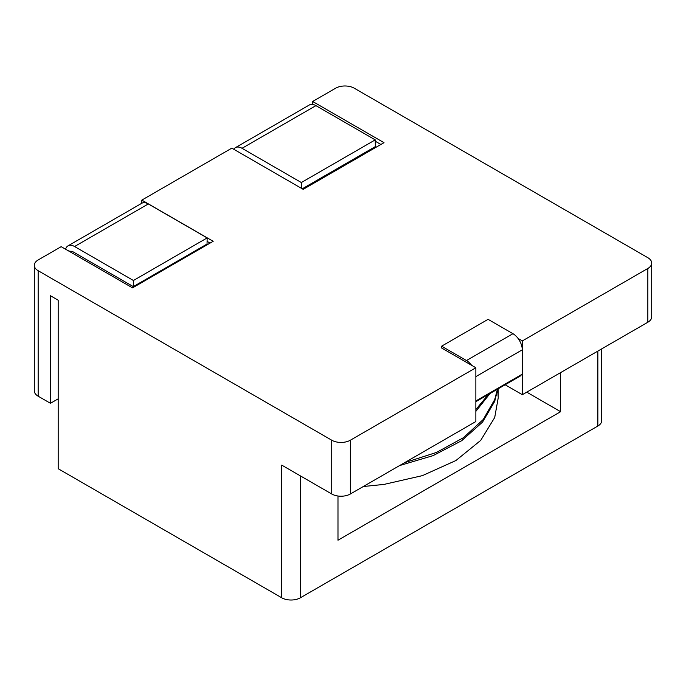 <?xml version="1.0" encoding="UTF-8"?>
<svg xmlns="http://www.w3.org/2000/svg" width="686" height="686" viewBox="0 0 686 686"><rect width="100%" height="100%" fill="white"/><g stroke="black" fill="none" stroke-linecap="round" stroke-linejoin="round"><path stroke-width="1.03" d="M505.153 384.769L522.346 394.699L647.841 322.24A13.171 7.606 0 0 0 651.7 316.863L651.7 263.09A13.171 7.606 180 0 1 647.841 268.466L522.346 340.916L518.102 338.464A13.171 7.606 60 0 1 522.269 349.834L475.861 376.623M34.3 265.336L34.3 390.823A13.171 7.606 0 0 0 38.159 396.199L50.455 403.299L50.455 295.743L58.181 300.202L58.181 468.718L281.749 597.789L281.749 465.125L331.732 493.989A13.171 7.606 0 0 0 350.366 493.989L475.861 421.538L475.861 367.756L350.366 440.206A13.171 7.606 180 0 1 331.732 440.206L38.159 270.713A13.171 7.606 180 0 1 34.3 265.336A13.171 7.606 180 0 1 38.159 259.96L61.174 246.668L132.518 287.863L213.183 241.3L141.831 200.106L231.834 148.142L303.186 189.336L384.006 142.671L312.653 101.485L335.634 88.211A13.171 7.606 180 0 1 354.268 88.211L647.841 257.704A13.171 7.606 180 0 1 651.7 263.09M242.029 148.296A13.171 7.606 -120 0 0 235.444 147.644L309.343 104.984A13.171 7.606 60 0 1 315.929 105.635L242.029 148.296L301.334 182.536L301.446 188.333M235.444 147.644A13.171 7.606 -120 0 0 233.789 149.274M490.018 393.507L475.861 411.36M497.744 389.039L494.709 401.361L482.592 422.062L461.652 440.721L433.14 455.607L399.612 465.562M488.355 394.467L475.861 409.559M497.444 389.211L494.709 399.569L483.193 419.54L463.444 437.685L436.519 452.426L404.646 462.656M497.624 389.116L498.242 397.743L494.709 417.5L480.697 440.395L455.916 460.529L422.405 475.63L383.971 484.419L363.323 486.511M50.455 403.299L58.181 398.84M70.049 251.076L69.423 251.436M71.052 251.651L68.146 250.699M475.861 367.756L441.604 347.982L441.604 346.19L488.089 319.342L512.948 333.696A13.171 7.606 60 0 1 518.102 338.464M70.426 252.011L71.901 251.162L133.307 286.611L133.418 280.497L74.577 246.523L148.313 203.948A13.171 7.606 -120 0 0 141.719 203.296L67.983 245.871A13.171 7.606 -120 0 0 65.599 249.224M148.313 203.948L207.155 237.922L207.043 244.045L133.307 286.611M210.079 243.093L207.095 241.369M281.749 597.789A13.171 7.606 0 0 0 300.374 597.789L597.849 426.04A13.171 7.606 0 0 0 601.708 420.664L601.708 348.874M337.984 496.012L337.984 540.216L560.608 411.694L526.762 392.152M560.608 372.609L560.608 411.694M315.929 105.635L375.233 139.875L301.334 182.536M302.26 188.804L375.362 146.598L375.233 139.875M380.893 144.472L375.259 141.213M522.346 340.916L522.346 394.699M475.861 400.967L522.269 374.17L522.269 349.834M522.269 374.17L519.568 376.442M141.831 200.106L141.831 203.236M312.653 101.485L312.653 104.426M471.608 365.304A13.171 7.606 -120 0 0 466.463 360.536L441.604 346.19M74.577 246.523A13.171 7.606 -120 0 0 67.983 245.871M133.418 280.497L207.155 237.922M300.374 475.887L300.374 597.789M597.849 351.103L597.849 426.04M331.732 493.989L331.732 440.206M38.159 396.199L38.159 270.713M350.366 493.989L350.366 440.206M647.841 322.24L647.841 268.466M512.948 333.696L466.463 360.536M520.417 375.954L475.861 401.679M498.216 397.734L498.216 388.773"/></g></svg>
